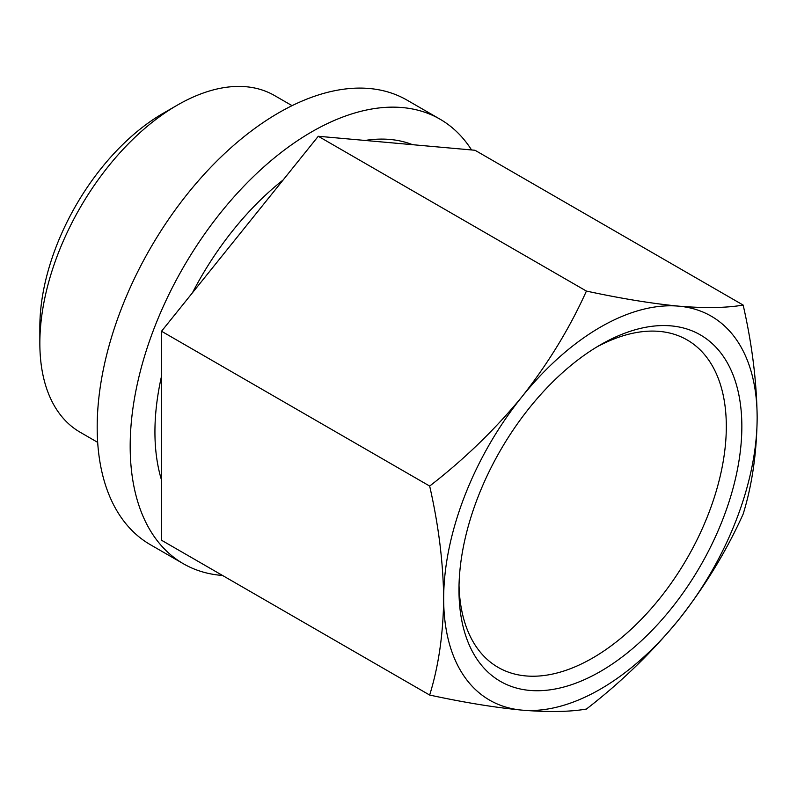 <?xml version="1.0" encoding="UTF-8"?>
<svg xmlns="http://www.w3.org/2000/svg" width="797" height="797" viewBox="0 0 797 797"><rect width="100%" height="100%" fill="white"/><g stroke="black" fill="none" stroke-linecap="round" stroke-linejoin="round"><path stroke-width="1.2" d="M396.647 143.271L475.012 150.264L743.153 305.072C726.495 307.951 705.046 308.309 678.775 306.158C651.737 303.547 620.953 298.516 586.413 291.074L318.272 136.267L396.647 143.271M586.413 291.074C569.755 328.075 548.296 363.263 522.035 396.647C494.997 429.553 464.203 459.361 429.663 486.06C438.589 525.173 443.252 562.702 443.67 598.637C443.252 634.113 438.579 666.252 429.663 695.054L161.532 540.246L161.532 331.253L318.272 136.267M161.532 480.093A221.666 127.978 -60 0 1 161.532 376.164M192.436 292.808A221.666 127.978 -60 0 1 283.184 179.923M365.096 140.451A221.666 127.978 -60 0 1 412.577 144.695M97.682 442.365L80.108 432.213A194.388 112.228 -60 0 1 39.85 343.228A194.388 112.228 -60 0 1 177.303 105.154A194.388 112.228 -60 0 1 274.497 95.52L292.071 105.662M39.85 343.228L39.85 326.919A174.413 100.701 -60 0 1 163.176 113.304L177.303 105.154M429.663 695.054C464.203 702.506 494.987 707.527 522.035 710.137C548.266 712.279 569.725 711.92 586.413 709.051C620.943 682.381 651.727 652.574 678.775 619.638C705.016 586.273 726.466 551.076 743.153 514.065C752.069 485.253 756.742 453.124 757.15 417.648C756.732 381.693 752.069 344.174 743.153 305.072M429.663 486.06L161.532 331.253M443.67 598.637A221.666 127.978 -60 0 1 522.035 396.647A221.666 127.978 -60 0 1 678.775 306.158A221.666 127.978 -60 0 1 757.15 417.648A221.666 127.978 -60 0 1 678.775 619.638A221.666 127.978 -60 0 1 522.035 710.137A221.666 127.978 -60 0 1 443.67 598.637M600.41 671.463A200.027 115.485 -60 0 1 458.972 589.81A200.027 115.485 -60 0 1 600.41 344.832A200.027 115.485 -60 0 1 741.848 426.485A200.027 115.485 -60 0 1 600.41 671.463M596.465 347.163A189.048 109.149 -60 0 1 685.051 338.785A189.048 109.149 -60 0 1 716.702 489.527A189.048 109.149 -60 0 1 592.639 658.023A189.048 109.149 -60 0 1 496.063 666.133A189.048 109.149 -60 0 1 459.022 585.227M222.522 575.464A256.664 148.182 -60 0 1 183.34 563.728L150.344 544.68A256.664 148.182 -60 0 1 150.344 248.305A256.664 148.182 -60 0 1 407.008 100.113L440.004 119.171A256.664 148.182 -60 0 1 471.555 149.956M183.34 563.728A256.664 148.182 -60 0 1 183.34 267.354A256.664 148.182 -60 0 1 440.004 119.171"/></g></svg>
